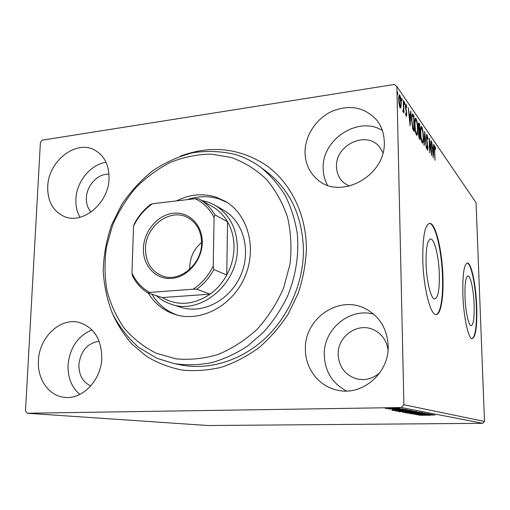 <?xml version="1.0" encoding="UTF-8"?>
<svg xmlns="http://www.w3.org/2000/svg" width="510" height="510" viewBox="0 0 510 510"><rect width="100%" height="100%" fill="white"/><g stroke="black" fill="none" stroke-linecap="round" stroke-linejoin="round"><path stroke-width="0.76" d="M180.349 156.156C210.585 144.955 239.005 147.868 265.595 164.883C290.266 182.14 306.236 213.665 306.402 248.593C305.815 263.606 303.118 278.422 298.299 293.033L288.386 313.726C280.041 326.591 270.236 337.9 258.978 347.642C247.095 356.292 234.536 362.839 221.315 367.276C207.959 370.426 194.782 371.337 181.777 370.018C169.11 367.455 157.354 362.89 146.51 356.331L132.058 344.173C123.675 334.573 116.898 323.793 111.722 311.827M174.21 363.643L181.273 365.007C209.055 370.356 240.745 360.863 264.786 338.723C288.73 316.5 303.469 282.712 303.456 250.072C302.449 216.036 290.139 189.886 266.526 171.628L260.757 167.331C270.274 175.14 278.428 184.531 285.211 195.496C291.057 207.226 295.08 219.906 297.279 233.548C299.14 254.783 295.883 275.719 287.5 296.355C281.093 309.487 273.124 321.421 263.594 332.157L247.726 345.939C236.175 353.519 224.1 359.11 211.497 362.699C198.823 365.09 186.399 365.402 174.21 363.643L156.787 358.23L138.593 347.323C127.908 337.856 119.212 326.63 112.519 313.637C107.1 299.918 103.995 285.453 103.192 270.236C103.734 254.892 106.52 239.834 111.55 225.063L121.909 204.261C130.649 191.39 140.951 180.196 152.821 170.672C165.399 162.333 178.749 156.347 192.888 152.726C207.2 150.59 221.295 151.177 235.161 154.466C244.354 157.233 252.883 161.523 260.757 167.331M474.134 304.674C473.675 290.496 470.634 275.897 468.033 275.98C465.751 276.72 464.744 283.649 465.005 296.775C465.458 311.4 468.62 326.024 471.138 325.724C473.452 324.717 474.453 317.698 474.134 304.674M439.333 274.552C438.919 257.346 434.609 239.043 430.727 239.018C427.469 239.706 425.914 247.72 426.054 263.058C426.436 280.946 430.982 299.3 434.705 298.962C438.026 297.891 439.575 289.756 439.333 274.552M442.967 277.287C442.317 251.392 435.859 223.565 429.904 223.374C424.983 224.279 422.611 236.417 422.79 259.788C423.364 287.27 430.357 315.199 435.961 314.555C440.716 315.084 443.681 298.038 442.967 277.287M435.502 314.581C440.27 315.11 443.247 298.07 442.533 277.319C441.883 251.43 435.419 223.609 429.452 223.418L429.267 223.405M476.729 306.58C476.021 285.198 471.457 263.013 467.472 263.039C464.023 264.059 462.493 274.565 462.87 294.557C463.552 316.978 468.403 339.226 472.19 338.685C475.728 337.046 477.239 326.343 476.729 306.58M472.113 338.678C475.454 336.313 476.869 325.622 476.365 306.599C475.651 285.224 471.087 263.039 467.09 263.071L467.472 263.039M388.161 345.684C387.198 329.007 379.842 316.799 366.097 309.06C339.603 294.219 304.228 318.329 305.413 349.222C305.184 368.507 318.909 386.516 337.467 390.175C362.266 396.327 389.481 372.867 388.161 345.684M373.613 314.134C349.363 307.453 323.378 329.409 324.258 355.062C324.94 371.458 332.361 383.443 346.513 390.998M109.038 178.436C109.14 165.355 104.537 156.003 95.223 150.393C76.443 139.013 48.22 161.026 47.723 186.622C47.455 201.125 52.868 211.044 63.96 216.367C82.422 225.076 108.828 203.273 109.038 178.436M106.042 162.327C90.474 164.437 76.411 181.77 75.875 199.219C75.595 205.963 76.965 211.988 79.981 217.285M101.809 357.937C101.433 338.92 93.802 327.076 78.91 322.403C60.059 317.398 39.136 337.48 38.435 360.653C37.166 379.147 48.89 396.053 64.617 397.328C82.531 399.744 101.407 379.988 101.809 357.937M91.978 329.881C77.718 336.058 69.742 347.852 68.04 365.249C67.722 377.566 71.636 387.3 79.789 394.447M384.259 141.71C384.017 133.314 381.442 126.034 376.533 119.869C364.44 107.087 349.548 104.25 331.857 111.358C316.085 118.69 304.993 135.679 305.031 152.286C305.222 163.398 309.302 172.431 317.277 179.386C339.998 200.889 386.401 175.74 384.259 141.71M382.328 130.452C358.371 115.458 321.772 139.549 323.168 168.3C323.225 174.433 324.691 180.075 327.554 185.226M382.978 152.656L379.383 146.759C366.276 130.26 335.242 145.063 336.523 166.63C336.67 173.049 338.991 178.353 343.485 182.529L349.261 186.175M99.163 341.247C87.382 343.153 80.618 351.007 78.871 364.822C78.846 375.124 82.818 382.168 90.774 385.949M108.981 174.197C98.06 173.317 86.655 185.366 86.375 197.905C86.19 203.598 87.733 208.335 90.997 212.103M388.053 349.796C386.612 340.501 381.85 333.852 373.773 329.855C357.829 321.899 337.365 336.3 338.162 354.507C338.952 366.888 345.072 374.997 356.515 378.828C365.313 380.849 373.18 378.694 380.122 372.376M27.228 413.247L25.5 410.983L40.398 142.475L42.279 140.148L394.313 84.475L396.85 86.477L403.894 404.736L484.5 421.451L482.721 423.313L208.054 425.525L27.228 413.247L401.287 407.528L403.894 404.736M388.671 408.542L385.279 408.344L390.966 408.032L399.406 408.229L388.671 408.459M403.142 408.969L388.69 408.963L403.142 408.969M392.33 409.626L405.973 409.466L392.33 409.568M413.03 410.843L395.543 411.003L413.03 410.843M420.163 412.195L402.505 412.246L420.163 412.195M425.461 413.196L410.263 413.635L421.426 413.24L407.586 413.164L425.461 413.196M431.957 414.426L416.192 414.675L426.283 414.184L413.948 414.279L430.134 414.082L419.985 414.573L431.957 414.426M430.517 415.223L419.736 415.299L430.517 415.172M482.721 423.313L401.287 407.528M418.053 415L432.792 414.585L428.317 414.77L435.113 415.025L418.053 414.993M428.292 413.648L411.022 413.833L428.292 413.648M415.561 412.992L405.029 412.775L412.341 412.418L422.739 412.59L415.561 412.928M409.415 411.87L398.578 411.64L406.024 411.27L416.721 411.449L409.415 411.806M391.98 410.422L408.045 409.893L403.212 410.136L410.933 410.442L391.98 410.422M402.996 409.198L401.172 409.154L402.996 409.084M400.242 408.682L398.386 408.631L400.235 408.561M395.607 407.809L393.714 407.758L395.601 407.681M400.981 107.125L400.426 108.107L400.095 107.833L399.113 104.505L398.673 99.66C398.603 96.894 398.858 95.306 399.457 94.905L399.808 95.204C400.675 97.168 401.14 99.858 401.211 103.281L400.981 107.125L399.923 107.553M403.671 101.018L403.958 113.041L403.576 110.791L403.168 112.06L402.772 111.186L403.474 108.624L403.34 100.527L403.671 101.018L403.353 101.063M406.266 116.484L405.59 113.883L405.756 113.131L406.285 115.05L406.489 113.826L405.418 106.666L405.839 104.066L406.744 106.813L406.585 107.642L405.998 105.653L405.743 107.081L406.814 114.234L406.266 116.484M412.966 114.482L413.903 115.834L414.311 131.669L412.724 128.915L411.608 120.009C411.481 116.592 411.742 114.578 412.392 113.959L412.966 114.482L412.029 114.616L412.966 115.968L413.903 115.834M419.711 124.249L420.125 139.714L419.583 138.969C418.997 138.038 418.672 136.336 418.595 133.875L418.869 131.076L418.155 126.238C418.092 124.249 418.264 123.139 418.672 122.904L419.711 124.249L418.799 124.593M424.722 131.51L426.309 148.27L424.798 135.124L424.231 145.395L423.925 144.968L424.671 131.516M430.899 140.454L431.594 155.582L429.541 142.099L429.592 152.809L429.159 137.942L431.218 151.425L430.899 140.454M434.73 150.654L435.024 160.325L434.469 150.138L434.762 145.796L435.604 148.506L435.508 149.43L434.902 147.364L434.488 150.679M396.85 86.477L476.066 202.712L484.5 421.451M433.258 157.883L431.689 141.601L432.461 147.211L433.411 148.569L433.621 144.4L433.902 144.808L433.258 157.883M426.997 134.436L427.89 138.854L427.686 139.294L426.94 135.896L426.634 137.821L427.966 147.562L427.578 150.303L426.66 146.676L426.851 146.051L427.482 148.729L427.692 147.243L426.354 137.407L426.997 134.436L426.602 134.493M423.376 136.807C423.504 140.48 423.211 142.609 422.49 143.189L422.191 142.947C421.171 140.613 420.61 137.235 420.501 132.804C420.387 129.17 420.68 127.073 421.381 126.505L421.725 126.792C422.72 129.164 423.274 132.498 423.376 136.807L423.102 136.839M417.747 128.826C417.868 132.575 417.556 134.736 416.804 135.316L416.479 135.061C415.408 132.632 414.821 129.151 414.719 124.618C414.604 120.915 414.917 118.779 415.65 118.212L416.026 118.524C417.065 120.985 417.639 124.421 417.747 128.826L417.454 128.864M410.072 125.804L408.281 107.693L409.186 113.979L410.352 115.642L410.652 111.123L410.996 111.62L410.072 125.804M404.755 103.702L404.513 104.665L404.379 101.873L404.755 103.702L404.271 103.772M402.18 99.979L401.931 100.948L401.791 98.13L402.18 99.979L401.689 100.056M397.864 93.744L397.602 94.72L397.462 91.851L397.864 93.744L397.354 93.821M434.59 145.981L434.928 145.936M434.437 147.084L434.514 147.416M432.327 148.365L433.411 148.569M432.85 148.646L432.824 149.169M432.62 148.875L433.13 154.313L433.347 149.908L432.372 148.907M426.424 135.328L426.57 135.947M427.074 148.78L427.061 149.137M426.966 148.703L427.386 148.646M424.467 135.169L424.798 135.124M422.312 141.55L422.057 142.743M420.986 126.894L421.725 126.792M420.916 127.079L421.356 128.176M420.795 133.218C420.877 136.725 421.324 139.44 422.133 141.353L422.376 141.544C422.956 141.091 423.198 139.377 423.096 136.406C423.013 132.963 422.573 130.286 421.776 128.373L421.515 128.15C420.935 128.552 420.693 130.241 420.795 133.218L420.514 133.257M421.56 141.429L422.133 141.353M418.978 131.242L419.003 132.262M419.15 137.802L419.163 138.127M418.385 123.216L418.946 123.139M418.283 123.637L418.793 124.376M419.481 137.292L419.787 137.713L419.653 132.74L419.194 132.237L418.895 134.264L419.481 137.292L418.959 137.362M419.067 137.808L419.787 137.713M419.462 130.942L419.456 125.403L418.774 124.587L418.449 126.658L419.462 130.942L418.857 131.025M418.786 131.268L419.615 131.153M418.608 130.146L418.99 130.095M416.644 133.633L416.37 134.889M415.229 118.632L416.026 118.524M415.172 118.779L415.65 119.92M415.025 125.052C415.108 128.641 415.573 131.433 416.421 133.422L416.683 133.626C417.295 133.18 417.55 131.44 417.448 128.412C417.365 124.886 416.912 122.132 416.077 120.143L415.79 119.901C415.185 120.303 414.93 122.017 415.025 125.052L414.738 125.09M415.828 133.505L416.421 133.422M413.317 129.699L413.329 130.267M413.961 129.61L413.635 117.013L412.482 115.738C412.01 116.331 411.825 117.906 411.927 120.456L412.851 127.634L413.961 129.61L413.049 129.738M412.399 127.698L412.851 127.634M411.717 115.846L412.482 115.738M409.007 115.215L409.402 115.783L410.352 115.642M410.614 111.677L410.996 111.62M409.785 115.725L409.747 116.369M409.364 115.827L409.951 121.871L410.257 117.096L409.071 115.872M405.807 115.043L406.209 114.986M405.622 104.289L406.03 104.225M405.444 105.296L405.552 105.717M405.533 108.375L405.852 108.324M405.832 110.115L406.234 110.058M406.33 112.296L406.668 112.251M406.489 114.278L406.814 114.234M402.804 110.906L403.576 110.791M399.062 95.319L399.808 95.204M398.973 95.612L399.336 96.549M400.879 103.332L401.211 103.281M400.114 106.539L399.993 107.266M399.024 100.151L400.28 106.514C400.739 106.169 400.936 104.926 400.873 102.784L399.611 96.505C399.158 96.804 398.96 98.016 399.024 100.151L398.692 100.202M399.508 106.418L400.063 106.335M426.8 414.815L421.853 414.949L426.793 414.751M412.654 412.475L406.891 412.8L421.139 412.654L412.654 412.418M404.366 412.271L410.091 412.265L404.366 412.271M411.659 412.207L418.111 412.156L411.659 412.207M406.355 411.328L400.49 411.672L415.083 411.513L406.355 411.264M396.755 410.824L396.767 411.264M398.176 411.181L411.908 410.99L403.193 410.709L398.176 411.181M401.555 410.187L396.162 410.359L401.548 410.104M391.361 408.102L387.071 408.363L397.711 408.236L391.361 408.025M156.079 353.169L175.861 358.836C189.905 360.156 204.083 358.657 218.401 354.361C232.452 348.451 245.412 340.036 257.289 329.109C268.196 316.946 276.975 303.233 283.624 287.971L289.999 264.212C291.809 247.956 290.974 232.248 287.493 217.081C282.553 202.629 275.438 189.943 266.137 179.016C255.822 169.371 244.233 162.199 231.362 157.494L211.299 154.116C197.536 154.313 184.046 156.997 170.837 162.174C158.062 168.663 146.446 177.123 135.979 187.565C126.391 198.932 118.594 211.51 112.589 225.286L106.494 246.751C104.403 261.49 104.544 276.006 106.915 290.298C110.574 304.17 116.35 316.818 124.236 328.236C133.244 338.672 143.858 346.985 156.079 353.169M227.173 202.464L219.326 199.053C208.813 195.732 198.103 195.929 187.208 199.646M151.872 294.206C157.545 303.476 165.259 310.15 175.026 314.236L177.493 315.154M176.46 200.915C189.643 194.323 202.859 193.067 216.112 197.134L225.611 201.482C248.274 214.78 257.327 248.925 244.609 277.446C232.133 306.07 200.819 322.422 175.714 314.664L171.468 313.172C161.651 309.066 153.899 302.347 148.2 293.014M178.073 306.306L180.871 307.307C202.566 314.428 229.819 300.416 240.592 275.68C251.589 251.035 243.544 221.467 223.66 210.248L215.029 205.269C229.519 214.276 236.971 228.505 237.386 247.968C238.068 283.904 200.564 315.097 171.373 304.298C165.75 302.494 160.739 299.612 156.34 295.66M143.399 248.408C143.858 231.266 157.628 214.92 173.253 213.25C188.878 211.325 202.712 224.999 202.26 242.734C202.049 260.451 187.406 277.338 171.545 278.428C155.671 279.792 142.704 265.576 143.399 248.408M201.584 243.206C201.399 231.266 196.764 222.717 187.68 217.566C170.206 207.678 145.433 226.268 145.484 248.606C145.599 261.962 151.1 271.027 162.001 275.814C179.125 283.056 201.839 264.645 201.584 243.206M201.59 242.46C194.151 248.829 190.192 256.938 189.72 266.8L189.765 269.293M213.225 266.112L213.875 269.529C209.482 277.523 203.777 284.095 196.758 289.246L210.101 294.162L162.231 297.572C177.595 306.236 193.551 305.101 210.101 294.162C216.941 289.17 222.5 282.801 226.765 275.043C231.419 266.367 233.841 257.238 234.02 247.643C234.077 238.074 231.922 229.462 227.543 221.812C223.712 215.29 218.688 210.241 212.479 206.671L199.455 199.231C205.798 202.884 210.917 208.054 214.825 214.755L214.079 217.419C209.635 208.819 203.331 202.585 195.171 198.709L152.413 203.758C144.375 209.444 138.089 216.897 133.563 226.115L131.943 272.99C135.889 281.584 141.805 288.061 149.691 292.421L193.213 289.189C201.743 283.509 208.418 275.814 213.225 266.112L214.079 217.419M213.875 269.529L226.765 275.043L227.543 221.812L214.825 214.755M201.488 200.398L208.475 202.228L215.029 205.269M149.691 292.421L147.779 292.88C141.346 288.832 136.297 283.292 132.638 276.267L131.943 272.99M133.563 226.115L134.455 223.533C138.573 215.934 143.935 209.572 150.533 204.453L152.413 203.758M162.231 297.572L147.779 292.88M196.758 289.246L193.213 289.189M195.171 198.709L198.645 198.785L199.455 199.231M426.972 142.507L427.291 142.462M412.915 129.444L413.757 129.33M430.223 239.062L430.727 239.018M429.452 223.418L429.904 223.374M434.902 147.364L434.431 147.428M426.94 135.896L426.366 135.972M427.482 148.729L426.985 148.792M421.515 128.15L420.661 128.265M422.376 141.544L421.623 141.64M419.194 132.237L418.621 132.313M418.774 124.587L418.168 124.669M415.79 119.901L414.898 120.028M416.683 133.626L415.892 133.735M406.285 115.05L405.82 115.113M405.998 105.653L405.418 105.736M399.611 96.505L398.782 96.632M400.28 106.514L399.566 106.615M171.373 304.298L180.871 307.307"/></g></svg>

